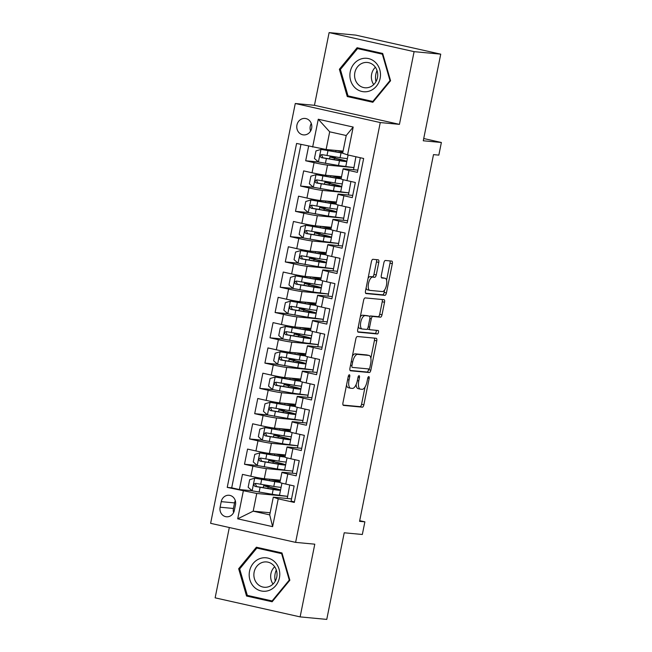 <?xml version="1.0" encoding="UTF-8"?>
<svg xmlns="http://www.w3.org/2000/svg" width="652" height="652" viewBox="0 0 652 652"><rect width="100%" height="100%" fill="white"/><g stroke="black" fill="none" stroke-linecap="round" stroke-linejoin="round"><path stroke-width="0.98" d="M349.35 374.77A1.777 0.733 102.6 0 0 348.266 376.44L342.952 402.822A2.535 1.043 102.6 0 0 343.441 405.389A2.535 1.043 102.6 0 0 343.498 405.397L362.316 407.174A2.535 1.043 102.6 0 0 363.865 404.786L369.179 378.413A1.777 0.733 102.6 0 0 368.836 376.611A1.777 0.733 102.6 0 0 368.804 376.603A1.777 0.733 102.6 0 0 367.72 378.274L367.027 381.689A8.109 3.341 102.6 0 1 362.08 389.317L360.515 389.171A8.109 3.341 102.6 0 1 360.344 389.138A8.109 3.341 102.6 0 1 358.771 380.907L359.456 377.492A1.777 0.733 102.6 0 0 359.113 375.699A1.777 0.733 102.6 0 0 359.073 375.691A1.777 0.733 102.6 0 0 357.997 377.361L357.304 380.768A8.109 3.341 102.6 0 1 352.357 388.396L350.792 388.25A8.109 3.341 102.6 0 1 350.613 388.225A8.109 3.341 102.6 0 1 349.04 379.994L349.733 376.579A1.777 0.733 102.6 0 0 349.39 374.778A1.777 0.733 102.6 0 0 349.35 374.77M296.937 125.021A8.264 7.522 -84.6 0 0 303.514 134.899A8.264 7.522 -84.6 0 0 311.64 128.322A8.264 7.522 -84.6 0 0 305.063 118.444A8.264 7.522 -84.6 0 0 296.937 125.021M311.297 123.53A8.264 7.522 -84.6 0 0 310.254 126.276A8.264 7.522 -84.6 0 0 310.588 131.068M378.779 262.389A2.535 1.043 102.6 0 0 378.29 259.814A2.535 1.043 102.6 0 0 378.233 259.806L372.952 259.309A2.535 1.043 102.6 0 0 371.404 261.697L365.503 290.988A2.535 1.043 102.6 0 0 365.992 293.555A2.535 1.043 102.6 0 0 366.041 293.563L384.867 295.34A2.535 1.043 102.6 0 0 386.416 292.952L392.317 263.661A2.535 1.043 102.6 0 0 391.828 261.085A2.535 1.043 102.6 0 0 391.77 261.077L385.397 260.482A2.535 1.043 102.6 0 0 383.849 262.862L381.322 275.397A2.535 1.043 102.6 0 0 381.811 277.972A2.535 1.043 102.6 0 0 381.868 277.98L385.03 278.282A6.781 2.787 102.6 0 1 385.177 278.298A6.781 2.787 102.6 0 1 386.449 285.356A6.781 2.787 102.6 0 1 382.349 291.558L369.961 290.393A6.781 2.787 102.6 0 1 369.814 290.368A6.781 2.787 102.6 0 1 368.535 283.318A6.781 2.787 102.6 0 1 372.642 277.116L374.704 277.304A2.535 1.043 102.6 0 0 376.253 274.924L378.779 262.389L376.481 261.868A2.535 1.043 102.6 0 0 376.367 259.626M229.317 527.517L215.136 597.843L300.124 616.89L326.758 619.4L344.223 532.782L362.333 534.485L364.884 521.836L359.562 521.339L433.498 154.63L438.829 155.127L441.38 142.486L423.718 138.526M414.101 51.655L329.113 32.6L314.451 105.306L399.44 124.361L414.101 51.655L440.736 54.157L423.27 140.783L441.38 142.486M399.44 124.361L380.263 122.56L295.617 542.374L210.62 523.328L295.274 103.505L380.263 122.56M300.124 616.89L314.786 544.184L295.617 542.374M357.386 336.513A2.535 1.043 102.6 0 0 355.837 338.893L349.937 368.184A2.535 1.043 102.6 0 0 350.426 370.76A2.535 1.043 102.6 0 0 350.474 370.768L369.301 372.545A2.535 1.043 102.6 0 0 370.849 370.157L376.75 340.866A2.535 1.043 102.6 0 0 376.261 338.29A2.535 1.043 102.6 0 0 376.204 338.282L357.386 336.513M357.72 329.586L363.62 300.295A2.535 1.043 102.6 0 1 365.169 297.907L383.987 299.684A2.535 1.043 102.6 0 1 384.044 299.692A2.535 1.043 102.6 0 1 384.533 302.259L382.007 314.802A2.535 1.043 102.6 0 1 380.458 317.182L372.83 316.464A2.535 1.043 102.6 0 0 371.281 318.852L369.602 327.165A2.535 1.043 102.6 0 0 370.1 329.741A2.535 1.043 102.6 0 0 370.149 329.749L378.095 330.491A1.777 0.733 102.6 0 1 378.136 330.499A1.777 0.733 102.6 0 1 378.47 332.349A1.777 0.733 102.6 0 1 377.394 333.971L358.258 332.17A2.535 1.043 102.6 0 1 358.209 332.161A2.535 1.043 102.6 0 1 357.72 329.586M329.113 32.6L355.739 35.11L440.736 54.157M308.64 146.154L305.69 160.767L318.437 161.965M353.523 169.707L353.946 167.597L327.524 165.111A10.334 0.489 -168.6 0 1 314.077 162.65L312.039 172.764L303.653 170.889L300.596 186.056L313.343 187.263L333.416 190.8A19.756 0.945 11.4 0 0 340.743 191.525L342.316 183.709M348.421 194.997L348.844 192.886L322.43 190.4A10.334 0.489 -168.6 0 1 308.975 187.939L306.937 198.053L298.551 196.179L295.495 211.346L308.241 212.552L328.315 216.089A19.756 0.945 11.4 0 0 335.641 216.823L336.611 212.014A19.756 0.945 11.4 0 0 325.666 208.942L323.416 208.371M343.319 220.286L343.743 218.175L317.328 215.69A10.334 0.489 -168.6 0 1 303.881 213.228L301.835 223.343L293.457 221.468L290.393 236.643L303.139 237.841M338.225 245.576L338.649 243.465L312.226 240.979A10.334 0.489 -168.6 0 1 298.779 238.518L296.741 248.632L288.355 246.758L285.291 261.933L298.037 263.131L318.119 266.668A19.756 0.945 11.4 0 0 325.446 267.401L327.019 259.577A19.756 0.945 -168.6 0 1 319.7 258.828L301.387 255.739M333.123 270.865L333.547 268.754L307.125 266.269A10.334 0.489 -168.6 0 1 293.677 263.807L291.64 273.93L283.253 272.047L280.197 287.222L292.944 288.42M328.021 296.163L328.445 294.052L302.031 291.558A10.334 0.489 -168.6 0 1 288.583 289.097L286.538 299.219L278.159 297.336L275.095 312.512L287.842 313.71M322.919 321.452L323.351 319.341L296.929 316.856A10.334 0.489 -168.6 0 1 283.481 314.394L281.444 324.509L273.058 322.626L269.993 337.801L282.74 338.999L302.813 342.544A19.756 0.945 11.4 0 0 310.148 343.27L311.118 338.469A19.756 0.945 11.4 0 0 300.173 335.389L297.923 334.818M317.826 346.742L318.249 344.631L291.827 342.145A10.334 0.489 -168.6 0 1 278.38 339.684L276.342 349.798L267.956 347.915L264.899 363.091L277.646 364.289M312.724 372.031L313.147 369.92L286.733 367.435A10.334 0.489 -168.6 0 1 273.278 364.973L271.24 375.087L262.854 373.205L259.798 388.38L272.544 389.586L292.618 393.123A19.756 0.945 11.4 0 0 299.944 393.849L301.517 386.033A19.756 0.945 -168.6 0 1 294.199 385.283L275.886 382.194M307.622 397.321L308.054 395.21L281.631 392.724A10.334 0.489 -168.6 0 1 268.184 390.263L266.138 400.377L257.76 398.502L254.696 413.67L267.442 414.876L287.516 418.413A19.756 0.945 11.4 0 0 294.851 419.138L295.821 414.338A19.756 0.945 11.4 0 0 284.875 411.257L282.626 410.695M302.528 422.61L302.952 420.499L276.529 418.013A10.334 0.489 -168.6 0 1 263.082 415.552L261.044 425.666L252.658 423.792L249.602 438.967L262.348 440.165M297.426 447.9L297.85 445.789L271.436 443.303A10.334 0.489 -168.6 0 1 257.98 440.842L255.943 450.956L247.556 449.081L244.5 464.257L252.886 466.131A10.334 0.489 11.4 0 0 266.334 468.592L292.756 471.078L292.324 473.189M257.247 465.455L244.5 464.257M294.419 501.877L291.085 501.127L294.142 485.96L285.755 484.077A10.334 0.489 11.4 0 1 279.895 482.439L281.933 472.317A10.334 0.489 11.4 0 0 287.801 473.963L296.179 475.838L299.244 460.662L290.857 458.788A10.334 0.489 11.4 0 1 284.989 457.142L287.035 447.027A10.334 0.489 -168.6 0 1 287.972 447.011L301.737 448.307M287.035 447.027A10.334 0.489 -168.6 0 0 292.895 448.674L301.281 450.548L304.345 435.373L295.959 433.498A10.334 0.489 11.4 0 1 290.091 431.852L292.129 421.738A10.334 0.489 -168.6 0 1 293.074 421.722L306.831 423.018M292.129 421.738A10.334 0.489 -168.6 0 0 297.997 423.376L306.383 425.259L309.439 410.084L301.053 408.209A10.334 0.489 11.4 0 1 295.193 406.563L297.23 396.449A10.334 0.489 -168.6 0 1 298.168 396.432L311.933 397.728M297.23 396.449A10.334 0.489 -168.6 0 0 303.098 398.087L311.485 399.969L314.541 384.794L306.155 382.911A10.334 0.489 11.4 0 1 300.287 381.273L302.332 371.159A10.334 0.489 -168.6 0 1 303.27 371.143L317.035 372.439M302.332 371.159A10.334 0.489 -168.6 0 0 308.192 372.797L316.579 374.68L319.643 359.505L311.257 357.622A10.334 0.489 11.4 0 1 305.389 355.984L307.426 345.87A10.334 0.489 -168.6 0 1 308.372 345.853L322.129 347.149M307.426 345.87A10.334 0.489 -168.6 0 0 313.294 347.508L321.68 349.39L324.737 334.215L316.359 332.333A10.334 0.489 11.4 0 1 310.491 330.694L312.528 320.58A10.334 0.489 -168.6 0 1 313.465 320.556L327.231 321.852M312.528 320.58A10.334 0.489 -168.6 0 0 318.396 322.218L326.782 324.101L329.839 308.926L321.452 307.043A10.334 0.489 11.4 0 1 315.584 305.405L317.63 295.283A10.334 0.489 -168.6 0 1 318.567 295.266L332.333 296.562M317.63 295.283A10.334 0.489 -168.6 0 0 323.498 296.929L331.876 298.803L334.941 283.636L326.554 281.754A10.334 0.489 11.4 0 1 320.686 280.115L322.724 269.993A10.334 0.489 -168.6 0 1 323.669 269.977L337.426 271.273M322.724 269.993A10.334 0.489 -168.6 0 0 328.592 271.639L336.978 273.514L340.034 258.339L331.656 256.464A10.334 0.489 11.4 0 1 325.788 254.826L327.826 244.704A10.334 0.489 -168.6 0 1 328.763 244.687L342.528 245.983M327.826 244.704A10.334 0.489 -168.6 0 0 333.694 246.35L342.08 248.225L345.136 233.049L336.75 231.175A10.334 0.489 11.4 0 1 330.89 229.528L332.927 219.414A10.334 0.489 -168.6 0 1 333.865 219.398L347.63 220.694M332.927 219.414A10.334 0.489 -168.6 0 0 338.795 221.052L347.174 222.935L350.238 207.76L341.852 205.885A10.334 0.489 11.4 0 1 335.984 204.239L338.029 194.125A10.334 0.489 -168.6 0 1 338.967 194.109L352.732 195.404M338.029 194.125A10.334 0.489 -168.6 0 0 343.889 195.763L352.276 197.646L355.34 182.47L346.954 180.596A10.334 0.489 11.4 0 1 341.086 178.95L343.123 168.835A10.334 0.489 -168.6 0 1 344.069 168.819L357.826 170.115M312.039 172.764A10.334 0.489 11.4 0 0 325.487 175.225L341.534 176.733M306.937 198.053A10.334 0.489 11.4 0 0 320.385 200.514L336.432 202.03M301.835 223.343A10.334 0.489 11.4 0 0 315.291 225.804L331.33 227.32M296.741 248.632A10.334 0.489 11.4 0 0 310.189 251.093L326.236 252.609M291.64 273.93A10.334 0.489 11.4 0 0 305.087 276.391L321.134 277.899M286.538 299.219A10.334 0.489 11.4 0 0 299.985 301.68L316.033 303.188M281.444 324.509A10.334 0.489 11.4 0 0 294.891 326.97L310.939 328.478M276.342 349.798A10.334 0.489 11.4 0 0 289.79 352.259L305.837 353.767M271.24 375.087A10.334 0.489 11.4 0 0 284.688 377.549L300.735 379.056M266.138 400.377A10.334 0.489 11.4 0 0 279.594 402.838L295.633 404.346M261.044 425.666A10.334 0.489 11.4 0 0 274.492 428.128L290.539 429.644M255.943 450.956A10.334 0.489 11.4 0 0 269.39 453.417L285.437 454.933M234.353 510.41L235.478 504.844A8.003 7.286 -84.6 0 0 229.105 495.276A8.003 7.286 -84.6 0 0 221.232 501.649L220.115 507.215A8.003 7.286 -84.6 0 0 226.48 516.783A8.003 7.286 -84.6 0 0 234.353 510.41M312.658 147.05L318.274 119.234L353.188 127.058L347.573 154.883L342.65 153.22L346.22 135.518L329.684 131.81L326.114 149.512L296.587 143.448L227.23 487.394L256.758 493.466L287.654 496.368L287.23 498.478M347.573 154.883L363.653 158.485L294.305 502.431L278.225 498.829L272.618 526.653L237.703 518.821L243.31 491.005M300.947 144.426L231.704 487.818L239.398 489.546L242.462 474.371L250.841 476.253A10.334 0.489 11.4 0 0 264.296 478.707L280.336 480.222M296.636 473.596L282.87 472.301A10.334 0.489 11.4 0 0 281.933 472.317M343.123 168.835A10.334 0.489 -168.6 0 0 348.991 170.474L357.377 172.356L360.32 157.735M257.98 440.842L249.602 438.967M263.082 415.552L254.696 413.67M268.184 390.263L259.798 388.38M273.278 364.973L264.899 363.091M278.38 339.684L269.993 337.801M283.481 314.394L275.095 312.512M288.583 289.097L280.197 287.222M293.677 263.807L285.291 261.933M298.779 238.518L290.393 236.643M303.881 213.228L295.495 211.346M308.975 187.939L300.596 186.056M314.077 162.65L305.69 160.767M326.114 149.512L343.074 151.109M256.758 493.466L253.188 511.168L269.724 514.876L273.294 497.174L278.225 498.829M270.156 512.765L253.188 511.168L237.703 518.821M291.534 498.886L273.294 497.174M314.451 105.306L295.274 103.505M364.884 521.836L359.692 520.679M353.946 167.597L355.894 156.741M348.844 192.886L350.906 181.476M343.743 218.175L345.804 206.765M338.649 243.465L340.711 232.063M333.547 268.754L335.609 257.353M328.445 294.052L330.507 282.642M323.351 319.341L325.405 307.931M318.249 344.631L320.311 333.221M313.147 369.92L315.209 358.51M308.054 395.21L310.107 383.8M302.952 420.499L305.014 409.089M297.85 445.789L299.912 434.379M292.756 471.078L294.81 459.676M287.654 496.368L289.716 484.966M269.031 487.011L269.292 485.716M287.426 496.319L276.481 494.909M279.431 495.569L280.515 490.206A19.756 0.945 11.4 0 0 269.578 487.134L267.328 486.563M280.515 490.19L281.126 487.191M252.145 490.744L239.398 489.546M231.704 487.818L227.23 487.394M292.52 471.029L284.533 470.279L286.22 461.901A19.756 0.945 -168.6 0 1 278.901 461.151L260.588 458.063M274.133 461.714L274.394 460.426M284.533 470.279L281.582 469.619M297.622 445.74L286.684 444.322M279.235 436.424L279.496 435.137M289.635 444.99L289.741 444.452M265.869 432.798C263.726 433.401 263.522 434.411 265.258 435.838L283.392 438.894A19.756 0.945 11.4 0 0 290.719 439.627L291.322 436.612A19.756 0.945 -168.6 0 1 284.003 435.862L265.69 432.773M302.724 420.45L291.778 419.032M284.337 411.135L284.598 409.839M294.728 419.701L294.843 419.163M295.812 414.313L296.424 411.322M307.817 395.161L296.88 393.743M289.431 385.845L289.692 384.55M299.83 394.403L299.936 393.873M312.919 369.871L301.982 368.453M294.533 360.556L294.794 359.26M304.932 369.113L305.038 368.584M306.016 363.734L306.619 360.743M318.021 344.574L307.076 343.164M299.635 335.267L299.896 333.971M310.026 343.824L310.14 343.286M311.118 338.445L311.721 335.446M323.123 319.284L312.178 317.874M304.728 309.977L304.989 308.681M315.128 318.535L315.234 317.997M291.371 306.35C289.219 306.945 289.015 307.956 290.759 309.382L308.885 312.447A19.756 0.945 11.4 0 0 316.212 313.172L316.815 310.156A19.756 0.945 -168.6 0 1 309.496 309.407L291.183 306.318M328.217 293.995L317.279 292.585M309.83 284.688L310.091 283.392M320.23 293.245L321.314 287.882A19.756 0.945 11.4 0 0 310.368 284.81L308.119 284.239M321.314 287.866L321.917 284.867M333.319 268.705L322.381 267.296M314.932 259.398L315.193 258.102M325.332 267.956L325.438 267.418M338.421 243.416L327.475 242.006M320.026 234.101L320.287 232.813M330.425 242.666L330.54 242.128M306.668 230.474C304.517 231.077 304.313 232.088 306.057 233.514L324.183 236.57A19.756 0.945 11.4 0 0 331.509 237.304L332.121 234.288A19.756 0.945 -168.6 0 1 324.794 233.538L306.481 230.449M343.514 218.127L332.577 216.708M325.128 208.811L325.389 207.523M335.527 217.377L335.633 216.839M336.611 211.998L337.214 208.999M348.616 192.837L337.679 191.419M330.23 183.522L330.491 182.226M340.629 192.087L340.735 191.549M353.718 167.548L342.773 166.13M335.324 158.232L335.593 156.936M345.723 166.79L345.837 166.26M346.807 161.411L347.418 158.42M269.724 514.876L272.618 526.653M318.274 119.234L329.684 131.81M353.188 127.058L346.22 135.518M235.315 500.703A8.003 7.286 -84.6 0 0 234.549 502.904L233.432 508.47A8.003 7.286 -84.6 0 0 233.595 512.602M289.855 580.223L281.982 552.953L256.383 547.215L238.665 568.748L246.546 596.026L272.137 601.763L289.855 580.223M357.1 47.726L339.382 69.267L347.255 96.537L372.854 102.274L390.572 80.742L382.691 53.464L357.1 47.726M250.947 596.189L272.544 601.274M251.02 596.45L246.546 596.026M239.757 568.854L238.665 568.748M351.656 96.708L373.254 101.785M351.73 96.961L347.255 96.537M340.466 69.365L339.382 69.267M346.554 384.965A8.109 3.341 102.6 0 0 348.315 387.712A8.109 3.341 102.6 0 0 348.494 387.736M356.122 384.541A8.109 3.341 102.6 0 0 358.046 388.625A8.109 3.341 102.6 0 0 358.217 388.649M343.058 405.063L360.018 406.652A2.535 1.043 102.6 0 0 361.567 404.273L365.047 387.003M370.858 358.201L374.452 340.352A2.535 1.043 102.6 0 0 374.346 338.111M350.042 370.426L367.003 372.023A2.535 1.043 102.6 0 0 368.551 369.643L368.69 368.942M351.95 365.593A1.777 0.733 102.6 0 0 352.292 367.394A1.777 0.733 102.6 0 0 352.333 367.402L368.853 368.959A1.777 0.733 102.6 0 0 369.928 367.288L370.662 363.686A8.109 3.341 102.6 0 0 369.089 355.454A8.109 3.341 102.6 0 0 368.918 355.43L357.622 354.37A8.109 3.341 102.6 0 0 352.675 361.999L351.95 365.593L350.523 365.275M366.962 354.99A8.109 3.341 102.6 0 0 366.791 354.941A8.109 3.341 102.6 0 0 366.62 354.916L368.918 355.43M352.357 356.163A8.109 3.341 102.6 0 1 355.324 353.849L366.62 354.916M369.725 316.497A2.535 1.043 102.6 0 1 370.532 315.951L378.168 316.668A2.535 1.043 102.6 0 0 379.708 314.28L382.235 301.746A2.535 1.043 102.6 0 0 382.129 299.504M367.402 328.861A2.535 1.043 102.6 0 0 367.801 329.219A2.535 1.043 102.6 0 0 367.85 329.227L370.043 329.725M357.826 331.827L375.104 333.457A1.777 0.733 102.6 0 0 376.049 332.284A1.777 0.733 102.6 0 0 376.147 330.311M364.908 315.723A6.781 2.787 102.6 0 0 360.809 321.925A6.781 2.787 102.6 0 0 362.088 328.975A6.781 2.787 102.6 0 0 362.227 328.999L366.595 329.407A2.535 1.043 102.6 0 0 368.144 327.027L369.814 318.714A2.535 1.043 102.6 0 0 369.325 316.138A2.535 1.043 102.6 0 0 369.276 316.13L362.61 315.201A6.781 2.787 102.6 0 0 360.271 316.913M358.355 326.407A6.781 2.787 102.6 0 0 359.79 328.461A6.781 2.787 102.6 0 0 359.937 328.486M367.084 315.641A2.535 1.043 102.6 0 0 367.027 315.625A2.535 1.043 102.6 0 0 366.978 315.617L369.276 316.13M362.61 315.201L366.978 315.617M368.078 278.192A6.781 2.787 102.6 0 1 370.344 276.595L372.406 276.79A2.535 1.043 102.6 0 0 373.955 274.41L376.481 261.868M366.114 287.923A6.781 2.787 102.6 0 0 367.516 289.855A6.781 2.787 102.6 0 0 367.663 289.879M383.017 277.825A6.781 2.787 102.6 0 0 382.879 277.785A6.781 2.787 102.6 0 0 382.732 277.76L385.03 278.282M381.436 277.638L382.732 277.76M386.579 280.238L390.018 263.147A2.535 1.043 102.6 0 0 389.912 260.906M365.609 293.229L382.569 294.826A2.535 1.043 102.6 0 0 384.118 292.438L384.615 289.961M267.858 488.405L268.143 486.995L263.636 485.724L265.445 485.813A1.548 0.636 102.6 0 0 266.106 485.202M269.17 485.691A1.548 0.636 -77.4 0 1 268.428 486.482L267.361 486.384M270.254 479.269A16.398 0.782 11.4 0 1 278.812 481.706A16.398 0.782 11.4 0 1 272.723 481.094L254.785 478.177L249.683 479.676L248.151 487.264L252.234 490.826L272.218 494.281A19.756 0.945 11.4 0 0 279.553 495.015M254.785 478.177L274.769 481.641A19.756 0.945 11.4 0 0 279.904 482.366M280.075 481.526A19.756 0.945 11.4 0 0 271.648 479.399M281.941 483.156L281.134 487.174A19.756 0.945 -168.6 0 1 273.799 486.441L255.674 483.385C253.522 483.98 253.318 484.99 255.062 486.416L273.188 489.481A19.756 0.945 11.4 0 0 280.515 490.206M268.143 486.995A16.398 0.782 -168.6 0 1 277.23 489.546A16.398 0.782 -168.6 0 1 271.142 488.935L256.595 486.563L255.511 484.118M275.266 581.144A16.145 14.694 95.4 0 1 275.152 573.646A16.145 14.694 95.4 0 1 276.309 570.003M249.545 571.16A16.789 15.281 -84.6 0 0 261.159 590.948A16.789 15.281 -84.6 0 0 279.406 577.859A16.789 15.281 -84.6 0 0 267.793 558.071A16.789 15.281 -84.6 0 0 249.545 571.16M254.141 572.065A12.714 11.573 -84.6 0 0 264.256 587.256A12.714 11.573 -84.6 0 0 276.75 577.134A12.714 11.573 -84.6 0 0 266.635 561.942A12.714 11.573 -84.6 0 0 254.141 572.065M274.655 566.727A12.714 11.573 -84.6 0 0 270.93 573.646A12.714 11.573 -84.6 0 0 273.025 584.053M282.194 553.695L281.64 553.646L289.276 580.068L272.104 600.932L247.304 595.374L239.675 568.952L256.839 548.079L261.102 548.487L282.047 553.181M289.83 580.117L289.276 580.068M272.772 600.997L272.104 600.932M256.839 548.079L281.64 553.646M354.851 87.588A16.789 15.281 -84.6 0 0 376.465 86.145A16.789 15.281 -84.6 0 0 375.528 62.462A16.789 15.281 -84.6 0 0 353.914 63.904A16.789 15.281 -84.6 0 0 354.851 87.588M358.331 84.63A12.714 11.573 -84.6 0 0 364.965 87.767A12.714 11.573 -84.6 0 0 376.717 80.123A12.714 11.573 -84.6 0 0 373.987 65.608A12.714 11.573 -84.6 0 0 367.353 62.462A12.714 11.573 -84.6 0 0 355.601 70.114A12.714 11.573 -84.6 0 0 358.331 84.63M357.557 48.598L382.357 54.157L389.986 80.587L372.822 101.451L348.021 95.893L340.393 69.462L357.557 48.598L361.819 48.998L382.757 53.692M382.911 54.206L382.357 54.157M390.54 80.636L389.986 80.587M373.482 101.516L372.822 101.451M375.976 81.663A16.145 14.694 95.4 0 1 377.027 70.522M375.373 67.237A12.714 11.573 -84.6 0 0 373.735 84.573M272.96 463.116L273.245 461.697L268.738 460.434L270.547 460.524A1.548 0.636 102.6 0 0 271.208 459.904M274.272 460.402A1.548 0.636 -77.4 0 1 273.53 461.192L272.031 461.094L274.671 461.844A19.756 0.945 11.4 0 1 285.617 464.917A19.756 0.945 11.4 0 1 278.29 464.191L277.32 468.992A19.756 0.945 11.4 0 0 284.647 469.725M275.356 453.979A16.398 0.782 11.4 0 1 283.905 456.416A16.398 0.782 11.4 0 1 277.825 455.805L259.887 452.887L254.785 454.387L253.253 461.975L257.336 465.536L277.32 468.992M259.887 452.887L279.871 456.351A19.756 0.945 11.4 0 0 285.005 457.068M285.177 456.237A19.756 0.945 11.4 0 0 276.741 454.11M273.245 461.697A16.398 0.782 -168.6 0 1 282.324 464.257A16.398 0.782 -168.6 0 1 276.244 463.645L261.697 461.274L260.613 458.829M260.776 458.095C258.624 458.69 258.42 459.701 260.156 461.127L278.29 464.191M278.054 437.826L278.339 436.408L273.84 435.145L275.641 435.226A1.548 0.636 102.6 0 0 276.309 434.615M279.374 435.112A1.548 0.636 -77.4 0 1 278.632 435.903L277.124 435.805L279.773 436.555A19.756 0.945 11.4 0 1 290.719 439.627L289.749 444.436A19.756 0.945 11.4 0 1 282.422 443.702L262.438 440.239L258.355 436.685L259.879 429.097L264.859 427.639L262.332 440.157M290.107 431.779A19.756 0.945 11.4 0 1 284.973 431.053L264.989 427.598L282.919 430.516A16.398 0.782 11.4 0 0 289.007 431.127A16.398 0.782 11.4 0 0 280.458 428.69M290.279 430.939A19.756 0.945 11.4 0 0 281.843 428.82M278.339 436.408A16.398 0.782 -168.6 0 1 287.426 438.967A16.398 0.782 -168.6 0 1 281.346 438.356L266.79 435.976L265.714 433.539M283.155 412.537L283.441 411.119L278.934 409.855L280.743 409.937A1.548 0.636 102.6 0 0 281.403 409.326M284.468 409.823A1.548 0.636 -77.4 0 1 283.726 410.613L282.658 410.507M295.201 406.489A19.756 0.945 11.4 0 1 290.067 405.764L270.083 402.308L288.021 405.226A16.398 0.782 11.4 0 0 294.109 405.837A16.398 0.782 11.4 0 0 285.56 403.401M295.372 405.65A19.756 0.945 11.4 0 0 286.945 403.531M269.961 402.341L264.981 403.808L263.449 411.396L267.434 414.859L270.083 402.308M297.239 407.288L296.432 411.306A19.756 0.945 -168.6 0 1 289.097 410.573L270.971 407.508C268.82 408.111 268.616 409.122 270.36 410.548L288.486 413.604A19.756 0.945 11.4 0 0 295.821 414.338M283.441 411.119A16.398 0.782 -168.6 0 1 292.528 413.67A16.398 0.782 -168.6 0 1 286.44 413.066L271.892 410.687L270.808 408.25M288.257 387.247L288.543 385.829L284.036 384.566L285.845 384.647A1.548 0.636 102.6 0 0 286.505 384.036M289.57 384.533A1.548 0.636 -77.4 0 1 288.828 385.316L287.328 385.226L289.977 385.968A19.756 0.945 11.4 0 1 300.914 389.048A19.756 0.945 11.4 0 1 293.587 388.315L292.618 393.123M300.303 381.2A19.756 0.945 11.4 0 1 295.169 380.475L275.185 377.019L293.123 379.937A16.398 0.782 11.4 0 0 299.203 380.54A16.398 0.782 11.4 0 0 290.653 378.111M300.474 380.36A19.756 0.945 11.4 0 0 292.039 378.241M275.054 377.052L270.083 378.519L268.551 386.106L272.536 389.57L275.185 377.019M288.543 385.829A16.398 0.782 -168.6 0 1 297.622 388.38A16.398 0.782 -168.6 0 1 291.542 387.777L276.994 385.397L275.91 382.96M276.073 382.219C273.921 382.814 273.718 383.832 275.462 385.259L293.587 388.315M293.351 361.958L293.644 360.54L289.138 359.276L290.939 359.358A1.548 0.636 102.6 0 0 291.607 358.747M294.671 359.244A1.548 0.636 -77.4 0 1 293.93 360.026L292.422 359.937L295.071 360.678A19.756 0.945 11.4 0 1 306.016 363.759A19.756 0.945 11.4 0 1 298.689 363.025L297.719 367.834A19.756 0.945 11.4 0 0 305.046 368.559L306.016 363.759M295.755 352.822A16.398 0.782 11.4 0 1 304.305 355.25A16.398 0.782 11.4 0 1 298.225 354.647L280.156 351.762L275.177 353.229L273.653 360.809L277.736 364.37L297.719 367.834M280.287 351.73L300.27 355.185A19.756 0.945 11.4 0 0 305.405 355.91M305.576 355.071A19.756 0.945 11.4 0 0 297.141 352.952M307.434 356.701L306.627 360.719A19.756 0.945 -168.6 0 1 299.301 359.994L280.988 356.905M293.644 360.54A16.398 0.782 -168.6 0 1 302.724 363.091A16.398 0.782 -168.6 0 1 296.644 362.488L282.088 360.108L281.012 357.663M281.167 356.929C279.023 357.524 278.82 358.535 280.556 359.961L298.689 363.025M298.453 336.668L298.738 335.25L294.231 333.979L296.041 334.068A1.548 0.636 102.6 0 0 296.701 333.457M299.773 333.954A1.548 0.636 -77.4 0 1 299.032 334.737L297.964 334.639M310.507 330.621A19.756 0.945 11.4 0 1 305.364 329.896L285.38 326.432L303.319 329.358A16.398 0.782 11.4 0 0 309.407 329.961A16.398 0.782 11.4 0 0 300.857 327.532M310.67 329.782A19.756 0.945 11.4 0 0 302.243 327.663M285.258 326.473L280.278 327.932L278.746 335.519L282.732 338.991L285.38 326.432M312.536 331.412L311.729 335.43A19.756 0.945 -168.6 0 1 304.394 334.704L286.269 331.64C284.117 332.235 283.913 333.245 285.657 334.672L303.783 337.736A19.756 0.945 11.4 0 0 311.118 338.469M298.738 335.25A16.398 0.782 -168.6 0 1 307.825 337.801A16.398 0.782 -168.6 0 1 301.737 337.198L287.19 334.818L286.114 332.373M303.555 311.371L303.84 309.961L299.333 308.689L301.142 308.779A1.548 0.636 102.6 0 0 301.803 308.168M304.867 308.665A1.548 0.636 -77.4 0 1 304.125 309.447L302.626 309.358L305.275 310.099A19.756 0.945 11.4 0 1 316.212 313.172L315.242 317.98A19.756 0.945 11.4 0 1 307.915 317.247L287.931 313.791L283.848 310.23L285.38 302.642L290.352 301.183L287.834 313.702M315.601 305.332A19.756 0.945 11.4 0 1 310.466 304.606L290.482 301.142L308.42 304.068A16.398 0.782 11.4 0 0 314.5 304.671A16.398 0.782 11.4 0 0 305.951 302.243M315.772 304.492A19.756 0.945 11.4 0 0 307.337 302.373M303.84 309.961A16.398 0.782 -168.6 0 1 312.919 312.512A16.398 0.782 -168.6 0 1 306.839 311.909L292.292 309.529L291.208 307.084M308.657 286.081L308.942 284.671L304.435 283.4L306.244 283.49A1.548 0.636 102.6 0 0 306.905 282.878M309.969 283.367A1.548 0.636 -77.4 0 1 309.227 284.158L308.16 284.06M311.053 276.945A16.398 0.782 11.4 0 1 319.602 279.382A16.398 0.782 11.4 0 1 313.522 278.779L295.584 275.853L290.474 277.353L288.95 284.94L293.033 288.502L313.017 291.957A19.756 0.945 11.4 0 0 320.344 292.691M295.584 275.853L315.568 279.317A19.756 0.945 11.4 0 0 320.702 280.042M320.874 279.203A19.756 0.945 11.4 0 0 312.438 277.076M322.74 280.833L321.925 284.851A19.756 0.945 -168.6 0 1 314.598 284.117L296.464 281.061C294.321 281.656 294.117 282.666 295.853 284.093L313.987 287.157A19.756 0.945 11.4 0 0 321.314 287.882M308.942 284.671A16.398 0.782 -168.6 0 1 318.021 287.222A16.398 0.782 -168.6 0 1 311.941 286.619L297.385 284.239L296.31 281.794M313.751 260.792L314.036 259.374L309.529 258.111L311.338 258.2A1.548 0.636 102.6 0 0 311.998 257.581M315.071 258.078A1.548 0.636 -77.4 0 1 314.329 258.868L312.821 258.771L315.47 259.52A19.756 0.945 11.4 0 1 326.416 262.593A19.756 0.945 11.4 0 1 319.081 261.868L318.119 266.668M325.804 254.753A19.756 0.945 11.4 0 1 320.662 254.027L300.686 250.564L318.616 253.481A16.398 0.782 11.4 0 0 324.704 254.093A16.398 0.782 11.4 0 0 316.155 251.656M325.967 253.913A19.756 0.945 11.4 0 0 317.54 251.786M300.556 250.604L295.576 252.063L294.044 259.651L298.029 263.123L300.686 250.564M314.036 259.374A16.398 0.782 -168.6 0 1 323.123 261.933A16.398 0.782 -168.6 0 1 317.035 261.322L302.487 258.95L301.411 256.505M301.566 255.771C299.423 256.366 299.219 257.377 300.955 258.803L319.081 261.868M318.852 235.502L319.138 234.084L314.631 232.821L316.44 232.911A1.548 0.636 102.6 0 0 317.1 232.291M320.165 232.788A1.548 0.636 -77.4 0 1 319.423 233.579L317.923 233.481L320.572 234.231A19.756 0.945 11.4 0 1 331.509 237.304L330.548 242.112A19.756 0.945 11.4 0 1 323.213 241.379L303.229 237.923L299.146 234.361L300.678 226.774L305.649 225.315L303.131 237.833M330.898 229.455A19.756 0.945 11.4 0 1 325.764 228.738L305.78 225.274L323.718 228.192A16.398 0.782 11.4 0 0 329.806 228.803A16.398 0.782 11.4 0 0 321.249 226.366M331.069 228.624A19.756 0.945 11.4 0 0 322.642 226.497M319.138 234.084A16.398 0.782 -168.6 0 1 328.225 236.643A16.398 0.782 -168.6 0 1 322.137 236.032L307.589 233.66L306.505 231.215M323.954 210.213L324.24 208.795L319.733 207.532L321.542 207.613A1.548 0.636 102.6 0 0 322.202 207.002M325.267 207.499A1.548 0.636 -77.4 0 1 324.525 208.29L323.457 208.184M336 204.166A19.756 0.945 11.4 0 1 330.866 203.44L310.882 199.985L328.82 202.902A16.398 0.782 11.4 0 0 334.9 203.514A16.398 0.782 11.4 0 0 326.35 201.077M336.171 203.326A19.756 0.945 11.4 0 0 327.736 201.207M310.751 200.017L305.78 201.484L304.248 209.072L308.225 212.544L310.882 199.985M338.038 204.964L337.223 208.982A19.756 0.945 -168.6 0 1 329.896 208.249L311.77 205.184C309.618 205.787 309.415 206.798 311.151 208.224L329.284 211.281A19.756 0.945 11.4 0 0 336.611 212.014M324.24 208.795A16.398 0.782 -168.6 0 1 333.319 211.354A16.398 0.782 -168.6 0 1 327.239 210.743L312.691 208.363L311.607 205.926M329.048 184.923L329.333 183.505L324.835 182.242L326.636 182.324A1.548 0.636 102.6 0 0 327.304 181.712M330.368 182.21A1.548 0.636 -77.4 0 1 329.627 182.992L328.119 182.902L330.768 183.644A19.756 0.945 11.4 0 1 341.713 186.725A19.756 0.945 11.4 0 1 334.386 185.991L333.416 190.8M341.102 178.876A19.756 0.945 11.4 0 1 335.967 178.151L315.984 174.695L333.914 177.613A16.398 0.782 11.4 0 0 340.002 178.216A16.398 0.782 11.4 0 0 331.452 175.787M341.273 178.037A19.756 0.945 11.4 0 0 332.838 175.918M315.853 174.728L310.874 176.195L309.35 183.782L313.327 187.246L315.984 174.695M343.131 179.675L342.324 183.685A19.756 0.945 -168.6 0 1 334.998 182.959L316.685 179.87M329.333 183.505A16.398 0.782 -168.6 0 1 338.421 186.056A16.398 0.782 -168.6 0 1 332.333 185.453L317.785 183.073L316.709 180.637M316.864 179.895C314.72 180.498 314.517 181.509 316.253 182.935L334.386 185.991M334.15 159.634L334.435 158.216L329.928 156.953L331.738 157.034A1.548 0.636 102.6 0 0 332.398 156.423M335.462 156.92A1.548 0.636 -77.4 0 1 334.72 157.702L333.221 157.613L335.87 158.355A19.756 0.945 11.4 0 1 346.815 161.435A19.756 0.945 11.4 0 1 339.48 160.702L338.51 165.51A19.756 0.945 11.4 0 0 345.845 166.236L346.815 161.435M342.724 152.861A16.398 0.782 11.4 0 1 339.016 152.323L321.077 149.406L315.975 150.905L314.443 158.493L318.526 162.046L338.51 165.51M321.077 149.406L341.061 152.861A19.756 0.945 11.4 0 0 342.675 153.114M342.936 151.818A19.756 0.945 11.4 0 0 337.94 150.628M342.879 152.071A16.398 0.782 11.4 0 0 336.554 150.498M348.111 154.997L347.426 158.395A19.756 0.945 -168.6 0 1 340.091 157.67L321.778 154.581M334.435 158.216A16.398 0.782 -168.6 0 1 343.522 160.767A16.398 0.782 -168.6 0 1 337.434 160.164L322.887 157.784L321.803 155.347M321.966 154.605C319.814 155.2 319.61 156.219 321.354 157.645L339.48 160.702M327.524 165.111L325.487 175.225M322.43 190.4L320.385 200.514M317.328 215.69L315.291 225.804M312.226 240.979L310.189 251.093M307.125 266.269L305.087 276.391M302.031 291.558L299.985 301.68M296.929 316.856L294.891 326.97M291.827 342.145L289.79 352.259M286.733 367.435L284.688 377.549M281.631 392.724L279.594 402.838M276.529 418.013L274.492 428.128M271.436 443.303L269.39 453.417M266.334 468.592L264.296 478.707M287.801 473.963L285.755 484.077M348.991 170.474L346.954 180.596M343.889 195.763L341.852 205.885M338.795 221.052L336.75 231.175M333.694 246.35L331.656 256.464M328.592 271.639L326.554 281.754M323.498 296.929L321.452 307.043M318.396 322.218L316.359 332.333M313.294 347.508L311.257 357.622M308.192 372.797L306.155 382.911M303.098 398.087L301.053 408.209M297.997 423.376L295.959 433.498M292.895 448.674L290.857 458.788M252.886 466.131L250.841 476.253M233.432 508.47L220.115 507.215M234.549 502.904L221.232 501.649M347.614 379.676L349.04 379.994M358.038 377.174L359.456 377.492M357.345 380.589L358.771 380.907M367.761 378.095L369.179 378.413M361.567 404.273L363.865 404.786M360.018 406.652L362.316 407.174M348.307 376.261L349.733 376.579M374.452 340.352L376.75 340.866M368.551 369.643L370.849 370.157M367.003 372.023L369.301 372.545M355.324 353.849L357.622 354.37M351.249 361.673L352.675 361.999M382.235 301.746L384.533 302.259M379.708 314.28L382.007 314.802M378.168 316.668L380.458 317.182M370.532 315.951L372.83 316.464M369.855 318.526L371.281 318.852M368.176 326.848L369.602 327.165M375.104 333.457L377.394 333.971M373.955 274.41L376.253 274.924M372.406 276.79L374.704 277.304M370.344 276.595L372.642 277.116M390.018 263.147L392.317 263.661M384.118 292.438L386.416 292.952M382.569 294.826L384.867 295.34M268.428 486.482L265.445 485.813M254.663 478.218L252.137 490.736M269.439 480.565L269.708 479.22M273.188 489.481L272.218 494.281M274.769 481.641L273.799 486.441M260.083 487.362L259.113 492.162M261.664 479.522L260.694 484.322M256.595 486.563L255.062 486.416M273.53 461.192L270.547 460.524M259.757 452.928L257.23 465.447M274.541 455.275L274.81 453.931M279.871 456.351L278.901 461.151M265.185 462.064L264.215 466.873M266.766 454.224L265.796 459.032M261.697 461.274L260.156 461.127M278.632 435.903L275.641 435.226M279.635 429.986L279.912 428.641M283.392 438.894L282.422 443.702M284.973 431.053L284.003 435.862M270.287 436.775L269.317 441.583M271.868 428.934L270.898 433.743M266.79 435.976L265.258 435.838M283.726 410.613L280.743 409.937M284.737 404.696L285.005 403.352M288.486 413.604L287.516 418.413M290.067 405.764L289.097 410.573M275.38 411.485L274.41 416.294M276.961 403.645L275.992 408.454M271.892 410.687L270.36 410.548M288.828 385.316L285.845 384.647M289.838 379.407L290.107 378.062M295.169 380.475L294.199 385.283M280.482 386.196L279.512 391.004M282.063 378.356L281.093 383.164M276.994 385.397L275.462 385.259M293.93 360.026L290.939 359.358M280.156 351.762L277.63 364.281M294.932 354.117L295.209 352.765M300.27 355.185L299.301 359.994M285.584 360.906L284.614 365.715M287.165 353.066L286.195 357.875M282.088 360.108L280.556 359.961M299.032 334.737L296.041 334.068M300.034 328.828L300.303 327.475M303.783 337.736L302.813 342.544M305.364 329.896L304.394 334.704M290.678 335.617L289.716 340.417M292.259 327.777L291.297 332.577M287.19 334.818L285.657 334.672M304.125 309.447L301.142 308.779M305.136 303.53L305.405 302.186M308.885 312.447L307.915 317.247M310.466 304.606L309.496 309.407M295.78 310.328L294.81 315.128M297.361 302.487L296.391 307.288M292.292 309.529L290.759 309.382M309.227 284.158L306.244 283.49M295.454 275.894L292.927 288.412M310.238 278.241L310.507 276.896M313.987 287.157L313.017 291.957M315.568 279.317L314.598 284.117M300.882 285.038L299.912 289.838M302.463 277.198L301.493 281.998M297.385 284.239L295.853 284.093M314.329 258.868L311.338 258.2M315.332 252.952L315.609 251.607M320.662 254.027L319.7 258.828M305.984 259.74L305.014 264.549M307.557 251.908L306.595 256.709M302.487 258.95L300.955 258.803M319.423 233.579L316.44 232.911M320.434 227.662L320.702 226.317M324.183 236.57L323.213 241.379M325.764 228.738L324.794 233.538M311.077 234.451L310.107 239.26M312.658 226.611L311.689 231.419M307.589 233.66L306.057 233.514M324.525 208.29L321.542 207.613M325.535 202.373L325.804 201.028M329.284 211.281L328.315 216.089M330.866 203.44L329.896 208.249M316.179 209.162L315.209 213.97M317.76 201.321L316.79 206.13M312.691 208.363L311.151 208.224M329.627 182.992L326.636 182.324M330.629 177.083L330.906 175.738M335.967 178.151L334.998 182.959M321.281 183.872L320.311 188.681M322.862 176.032L321.892 180.84M317.785 183.073L316.253 182.935M334.72 157.702L331.738 157.034M320.955 149.438L318.429 161.957M335.731 151.794L336 150.449M341.061 152.861L340.091 157.67M326.375 158.583L325.405 163.391M327.956 150.742L326.986 155.551M322.887 157.784L321.354 157.645M348.315 387.712L350.613 388.225M358.046 388.625L360.344 389.138M366.791 354.941L369.089 355.454M367.801 329.219L370.1 329.741M359.79 328.461L362.088 328.975M367.027 315.625L369.325 316.138M367.516 289.855L369.814 290.368M382.879 277.785L385.177 278.298M263.636 485.724L263.245 487.663M265.038 478.78L264.826 479.823M268.738 460.434L268.347 462.374M270.14 453.49L269.928 454.534M286.228 461.885L287.043 457.867M273.84 435.145L273.449 437.076M275.234 428.201L275.03 429.236M291.33 436.596L292.137 432.578M278.934 409.855L278.543 411.787M280.336 402.912L280.124 403.947M284.036 384.566L283.644 386.497M285.437 377.622L285.226 378.657M301.526 386.008L302.341 381.99M289.138 359.276L288.746 361.208M290.531 352.325L290.327 353.368M294.231 333.979L293.84 335.919M295.633 327.035L295.421 328.078M299.333 308.689L298.942 310.629M300.735 301.746L300.523 302.789M316.823 310.14L317.638 306.122M304.435 283.4L304.044 285.34M305.837 276.456L305.625 277.499M309.529 258.111L309.146 260.05M310.931 251.167L310.719 252.21M327.027 259.561L327.834 255.543M314.631 232.821L314.24 234.761M316.033 225.877L315.821 226.92M332.129 234.272L332.936 230.254M319.733 207.532L319.341 209.463M321.134 200.588L320.923 201.623M324.835 182.242L324.443 184.174M326.228 175.298L326.024 176.333M329.928 156.953L329.537 158.884M331.33 150.009L331.118 151.044"/></g></svg>
